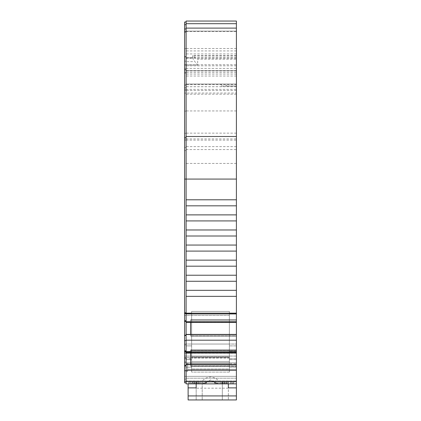 <?xml version="1.0" encoding="UTF-8"?>
<svg xmlns="http://www.w3.org/2000/svg" width="421" height="421" viewBox="0 0 421 421"><rect width="100%" height="100%" fill="white"/><g stroke="black" fill="none" stroke-linecap="round" stroke-linejoin="round"><path stroke-width="0.32" stroke-dasharray="2.1 1.58" d="M199.938 381.847L199.938 383.857L202.627 383.857L188.119 383.857L188.119 387.883L196.165 387.883L196.165 383.857L196.165 388.167L196.165 381.847L196.165 383.857L191.139 383.857L192.434 381.847L232.087 381.847L233.381 383.857L232.087 381.847L192.434 381.847L191.139 383.857L188.119 383.857L236.397 383.857L236.397 364.518L236.397 366.265L236.397 365.944L190.634 365.944L190.634 366.265L236.397 366.265L190.634 366.265L190.634 349.919L190.634 350.24L190.634 349.919L236.397 349.919L236.397 365.944L190.634 365.944L190.634 349.919L236.397 349.919L236.397 352.54L236.397 349.919L236.397 350.24L190.634 350.24L236.397 350.24L236.397 352.54L236.397 334.406L236.397 336.153L236.397 335.832L190.634 335.832L190.634 336.153L236.397 336.153L190.634 336.153L190.634 319.807L190.634 320.128L190.634 319.807L236.397 319.807L236.397 335.832L190.634 335.832L190.634 319.807L236.397 319.807L236.397 322.428L236.397 319.807L236.397 320.128L190.634 320.128L236.397 320.128L236.397 322.428L236.397 199.796L186.108 199.796L186.108 313.161L186.108 22.055L186.108 383.857L186.108 313.682L186.108 383.857L236.397 383.857L228.35 383.857L228.35 399.95L228.35 381.847L196.165 381.847L196.165 383.857L228.35 383.857L228.35 381.847L228.35 383.857L228.35 381.847L196.165 381.847L202.201 381.847L202.201 399.95L202.201 381.847L222.32 381.847L222.32 399.95L196.165 399.95L196.165 383.857L196.165 399.95L228.35 399.95L222.32 399.95L222.32 381.847L228.35 381.847L228.35 383.857L228.35 381.847L228.35 383.857L192.655 383.857L192.65 381.847L192.65 383.857L189.629 383.857L189.629 381.847L192.65 381.847L192.65 383.857L198.302 383.857L198.302 381.847L210.5 381.847L201.912 381.847C203.722 378.9 206.585 377.274 210.5 376.963C214.415 377.274 217.278 378.9 219.088 381.847L198.302 381.847L231.371 381.847L231.371 383.857L231.371 381.847L222.698 381.847L228.35 381.847L226.34 381.847L228.35 381.847L228.35 383.857L230.366 383.857L189.629 383.857L189.629 381.847L189.629 383.857L230.366 383.857L228.345 383.857L228.35 381.847L228.35 383.857L228.35 381.847L231.371 381.847L231.371 383.857L228.35 383.857L228.35 381.847L228.35 383.857L228.35 381.847L194.66 381.847L226.34 381.847L226.34 383.857L226.34 381.847L226.34 383.857L226.34 381.847L226.34 383.857L192.65 383.857L228.345 383.857L228.35 381.847L228.35 388.167L228.35 387.883L236.397 387.883L236.397 383.857L232.439 383.857L234.244 381.847L188.624 381.847L188.624 383.857L232.439 383.857L234.244 381.847L214.273 381.847L236.397 381.847L188.624 381.847L236.397 381.847L234.244 381.847L236.397 381.847L234.244 381.847L232.439 383.857L198.302 383.857L198.302 381.847L196.67 381.847L196.67 383.857L198.302 383.857L198.302 381.847M236.397 214.884L186.108 214.884L236.397 214.884M236.397 229.971L186.108 229.971L236.397 229.971M236.397 245.059L186.108 245.059L236.397 245.059M236.397 260.146L186.108 260.146M236.397 275.234L186.108 275.234M236.397 290.322L186.108 290.322M236.397 57.593L192.65 57.593L192.65 55.509L192.692 56.056L197.675 59.193L236.397 59.193L236.397 55.509L236.397 65.808L236.397 23.687L236.397 86.731L236.397 84.037L236.397 86.047L226.34 86.047L236.397 86.047L236.397 84.037L186.108 84.037L236.397 84.037L226.34 84.037L236.397 84.037L236.397 149.576L236.397 93.03L186.108 93.03L186.108 70.639L236.397 70.639L236.397 21.05M186.108 93.03L186.108 149.576L186.108 84.037L186.108 86.731L186.108 84.716L184.603 84.716L184.603 150.586L184.603 84.716M186.108 21.05L186.108 70.639L236.397 70.639L236.397 93.03M184.603 352.34L184.603 312.445L184.603 362.739L184.603 352.34L186.108 352.34L186.108 313.45L186.108 382.852L186.108 352.34L186.108 359.597L186.108 352.34L184.603 352.34M186.108 85.042L184.603 85.042L186.108 85.042M191.639 351.419L191.639 369.096L229.361 369.096L229.361 366.381L191.639 366.381L191.639 311.44L191.639 363.744L191.639 358.176L191.639 361.728L229.361 361.728L191.639 361.728L229.361 361.728L191.639 361.728L191.639 363.744L229.361 363.744L229.361 353.266L191.639 353.266L191.639 363.744L186.108 363.744L186.108 359.597L186.108 363.744L229.361 363.744L229.361 344.046L191.639 344.046L191.639 345.888L191.639 315.466L191.639 344.046L186.108 344.046L186.108 313.45L186.108 344.967L186.108 312.445L186.108 344.046L184.603 344.046L229.361 344.046L229.361 311.44L191.639 311.44L229.361 311.44L229.361 353.266L191.639 353.266L191.639 351.419L186.108 351.419L191.639 351.419M236.397 348.656L236.397 313.45L236.397 348.656M199.938 383.857L198.302 383.857M202.627 383.857L210.5 379.963L218.373 383.857M214.273 383.857L232.439 383.857L234.244 381.847L232.439 383.857L188.624 383.857L232.439 383.857L188.624 383.857L188.624 381.847L234.244 381.847L232.439 383.857L236.397 383.857L236.397 369.301L187.619 369.301L236.397 369.301L236.397 362.855L187.619 362.855L187.619 369.301L187.619 362.855L236.397 362.855L236.397 383.857L236.397 353.266L236.397 363.744L229.361 363.744L229.361 361.728L229.361 363.744L236.397 363.744L236.397 351.419L236.397 383.857L236.397 381.847L236.397 383.857L236.397 381.847L236.397 383.857L236.397 381.847L236.397 383.857L186.108 383.857L236.397 383.857M190.634 352.54L236.397 352.382L190.634 352.382L190.634 350.24L190.634 366.265L190.634 364.518L186.108 364.518M190.634 322.428L236.397 322.27L190.634 322.27L190.634 320.128L190.634 336.153L190.634 334.406L186.108 334.406M192.65 57.593L192.65 57.951C193.15 59.408 194.828 61.776 197.675 65.06L197.675 59.193M229.361 353.266L229.361 344.046L191.639 344.046L229.361 344.046L229.361 311.44L191.639 311.44L229.361 311.44L229.361 353.266L184.603 353.266L184.603 356.066L184.603 353.266L229.361 353.266L229.361 357.466L229.361 351.419L229.361 372.096L229.361 369.096L191.639 369.096L191.639 366.381L229.361 366.381L229.361 356.903L191.639 356.903L229.361 356.903L229.361 372.096L191.639 372.096L191.639 353.266L191.639 356.066L184.603 356.066L184.603 358.029L184.603 356.066L191.639 356.066L191.639 358.713L186.108 358.713L191.639 358.713L191.639 367.154L186.108 367.154L191.639 367.154L191.639 372.096L229.361 372.096L229.361 367.154L236.397 367.154L229.361 367.154L229.361 356.066L191.639 356.066L229.361 356.066L229.361 351.419L229.361 353.266L236.397 353.266L229.361 353.266M226.088 381.847L227.598 381.847L227.598 383.857L227.598 381.847L193.402 381.847L193.402 383.857L227.598 383.857L204.601 383.857L204.601 382.942L206.853 381.847L227.598 381.847L227.598 383.857L227.598 381.847L193.402 381.847L194.912 381.847L193.402 381.847L193.402 382.942L193.402 381.847L227.598 381.847L227.598 383.857L193.402 383.857L193.402 381.847L193.402 383.857L204.601 383.857L206.158 383.184L206.848 382.021L214.147 381.847L205.706 381.847L214.152 382.021L206.848 382.021L214.152 382.021L206.848 382.021L205.685 382.605L206.158 383.184L206.848 382.021L206.158 383.184L206.848 382.021L204.601 382.942L204.601 383.857L193.402 383.857L193.402 381.847L205.706 381.847L193.402 381.847L193.402 383.857L216.399 383.857L214.842 383.184L214.152 382.021L206.848 382.021L205.685 382.605L206.158 383.184L206.848 382.021L204.601 382.942L204.601 383.857L206.158 383.184L206.848 382.021L205.685 382.605L206.158 383.184L204.601 383.857L216.399 383.857L214.842 383.184L214.152 382.021L216.399 382.942L216.399 383.857L227.598 383.857L193.402 383.857L193.402 381.847L227.598 381.847L226.088 381.847L227.598 381.847L227.598 382.942L227.598 381.847L214.147 381.847L215.315 382.605L214.842 383.184L214.152 382.021L215.315 382.605L214.842 383.184L214.152 382.021L215.315 382.605L214.842 383.184L214.152 382.021L216.399 382.942L215.315 382.605L214.842 383.184L214.152 382.021L215.315 382.605L214.842 383.184L216.399 383.857L216.399 382.942L215.315 382.605L216.399 382.942L216.399 383.857L216.399 382.942L215.315 382.605L214.842 383.184L216.399 383.857L227.598 383.857L227.598 381.847L227.598 383.857L204.601 383.857L206.158 383.184L205.685 382.605L204.601 382.942L205.685 382.605L206.158 383.184L204.601 383.857L193.402 383.857L227.598 383.857L193.402 383.857L193.402 381.847L193.402 383.857L204.601 383.857L204.601 382.942L204.601 383.857L216.399 383.857L216.399 382.942L216.399 383.857L214.842 383.184L216.399 383.857L227.598 383.857L227.598 381.847L226.088 381.847L226.088 383.857L227.598 383.857L227.598 381.847L227.598 383.857L204.601 383.857L206.158 383.184L205.706 381.847L227.598 381.847L193.402 381.847L205.706 381.847L205.685 382.605L205.706 381.847L205.685 382.605L205.706 381.847L205.685 382.605L204.601 382.942L193.402 382.942L193.402 381.847L193.402 383.857L193.402 382.942L204.601 382.942L193.402 382.942L204.601 382.942L193.402 382.942L204.601 382.942L204.601 383.857L193.402 383.857L226.088 383.857L226.088 381.847L226.088 383.857L226.088 381.847L226.088 383.857L226.088 381.847L198.028 381.847L222.972 381.847L222.972 383.857L222.972 381.847L196.418 381.847L196.418 383.857L196.418 381.847L193.402 381.847L226.088 381.847M233.381 383.857L191.139 383.857L196.165 383.857L196.165 381.847L231.371 381.847L231.371 383.857L228.35 383.857L228.519 381.847L230.54 381.847L190.46 381.847L230.54 381.847L190.46 381.847L228.519 381.847L228.345 383.857L228.519 381.847L228.345 383.857L228.519 381.847L228.345 383.857L233.381 383.857L190.634 383.857L192.655 383.857L190.634 383.857L192.655 383.857L192.65 381.847L192.65 383.857L194.66 383.857L192.65 383.857L192.65 381.847L189.629 381.847L194.66 381.847L192.65 381.847L192.65 383.857L231.371 383.857L231.371 381.847L231.371 383.857M188.119 387.883L188.119 399.95L236.397 399.95L236.397 387.883M190.46 381.847L192.481 381.847L190.46 381.847L190.634 383.857M236.397 351.988L190.634 351.988L236.397 351.988L236.397 350.746L190.634 350.746L190.634 351.988L190.634 350.746L236.397 350.746L236.397 351.988M219.088 381.847L201.912 381.847M221.314 86.047L226.34 86.047L221.314 86.047L221.314 84.037L221.314 86.047M184.603 22.055L184.603 382.852L184.603 351.756L184.603 382.852L186.108 382.852M184.603 351.524L184.603 351.151L184.603 351.524L186.108 351.524M184.603 321.412L184.603 321.039L184.603 321.412L186.108 321.412M191.639 369.096L191.639 372.096L191.639 369.096M229.361 348.656L229.361 313.45L229.361 348.656M222.698 381.847L222.698 383.857L222.698 381.847L222.698 383.857L226.34 383.857L194.66 383.857L196.67 383.857L194.66 383.857L194.66 381.847L192.65 381.847L192.65 383.857L192.65 381.847L226.34 381.847L226.34 383.857M222.698 383.857L210.5 383.857L224.33 383.857L224.33 381.847M189.629 383.857L192.65 383.857L192.481 381.847L192.655 383.857L192.481 381.847L192.655 383.857L192.481 381.847L192.655 383.857L189.629 383.857L189.629 381.847L192.65 381.847L189.629 381.847L189.629 383.857L189.629 381.847L192.65 381.847L192.65 383.857M230.366 383.857L230.54 381.847L230.366 383.857M236.397 48.483L186.108 48.483L186.108 23.687L186.108 31.096L236.397 31.096L186.108 31.107L186.108 199.796L236.397 199.796L236.397 59.193M192.65 55.846L192.65 57.951L186.108 57.951M226.34 84.037L221.314 84.037L226.34 84.037L226.34 86.047L226.34 84.037M236.397 362.855L236.397 352.761L236.397 362.855L186.108 362.855L186.108 371.406L186.108 352.761L186.108 362.855L187.619 362.855L187.619 371.406L187.619 369.301L187.619 371.406L186.108 371.406L187.619 371.406L187.619 362.855L186.108 362.855L236.397 362.855M236.397 366.265L236.397 364.518L236.397 366.265M236.397 336.153L236.397 334.406L236.397 336.153M236.397 251.095L186.108 251.095L236.397 251.095M236.397 352.761L190.634 352.761L190.634 351.988L190.634 352.761L186.108 352.761L236.397 352.761M188.624 381.847L188.624 383.857L188.624 381.847M236.397 364.518L190.634 364.518M236.397 334.406L190.634 334.406M194.66 383.857L194.66 381.847L194.66 383.857L194.66 381.847L194.66 383.857L194.66 381.847L192.65 381.847L196.67 381.847L196.67 383.857L196.67 381.847M191.639 313.45L191.639 315.466L191.639 313.45L186.108 313.45L191.639 313.45M229.361 344.046L229.361 315.466L229.361 344.046L236.397 344.046L229.361 344.046M229.361 313.45L229.361 315.466L229.361 313.45L236.397 313.45L229.361 313.45M190.634 322.27L186.108 322.27L190.634 322.27M190.634 352.382L186.108 352.382L190.634 352.382M236.397 353.366L186.108 353.366L236.397 353.366M236.397 364.675L186.108 364.675M236.397 352.54L186.108 352.54M236.397 334.563L186.108 334.563M236.397 322.428L186.108 322.428M236.397 358.713L229.361 358.713L236.397 358.713M186.108 361.85L186.108 370.659L186.108 353.198L186.108 361.85L184.603 361.85L186.108 361.85M186.108 351.756L186.108 353.198L186.108 351.756L184.603 351.756L186.108 351.756M186.108 312.445L186.108 315.466L186.108 312.445L184.603 312.445L186.108 312.445M186.108 358.887L186.108 362.739L186.108 358.887L184.603 358.887L186.108 358.887M186.108 48.483L186.108 84.716L236.397 84.716M186.108 69.633L184.603 69.633M186.108 64.902L184.603 64.902M186.108 32.212L184.603 32.212M186.108 320.77L184.603 320.77M186.108 321.039L184.603 321.039L186.108 321.039M186.108 335.116L184.603 335.116M186.108 335.49L184.603 335.49M186.108 340.621L184.603 340.621M186.108 350.882L184.603 350.882M186.108 351.151L184.603 351.151L186.108 351.151M186.108 365.233L184.603 365.233M186.108 365.607L184.603 365.607M186.108 370.733L184.603 370.733M186.108 366.765L184.603 366.765L186.108 366.765M186.108 358.029L184.603 358.029L186.108 358.029M186.108 362.739L184.603 362.739L186.108 362.739M186.108 380.9L236.397 380.9L186.108 380.9M186.108 370.659L184.603 370.659L186.108 370.659M186.108 353.198L184.603 353.198L186.108 353.198M186.108 31.559L236.397 31.559M186.108 64.723L236.397 64.723M236.397 370.301L186.108 370.301M236.397 351.835L186.108 351.835M236.397 340.189L186.108 340.189M236.397 321.723L186.108 321.723M236.397 296.352L186.108 296.352M236.397 281.27L186.108 281.27M236.397 266.183L186.108 266.183M236.397 236.007L186.108 236.007L236.397 236.007M236.397 220.92L186.108 220.92L236.397 220.92M236.397 205.832L186.108 205.832L236.397 205.832M186.108 140.125L236.397 140.125M186.108 68.402L236.397 68.402M186.108 93.088L184.603 93.088M236.397 351.419L229.361 351.419L236.397 351.419M192.65 61.666L186.108 61.666M236.397 58.266L184.603 58.266M194.912 383.857L194.912 381.847L194.912 383.857M215.294 381.847L215.315 382.605L215.294 381.847M216.399 382.942L227.598 382.942L216.399 382.942M204.601 383.857L227.598 383.857M224.582 383.857L224.582 381.847M198.028 383.857L198.028 381.847M196.418 383.857L196.418 381.847M222.972 383.857L222.972 381.847M191.139 383.857L196.165 383.857L191.139 383.857M228.35 388.167L196.165 388.167M236.397 395.929L188.119 395.929M229.361 315.466L184.603 315.466L229.361 315.466M229.361 311.44L191.639 311.44L229.361 311.44M229.361 357.466L184.603 357.466L229.361 357.466M229.361 358.176L191.639 358.176L229.361 358.176M236.397 56.056L192.692 56.056M236.397 94.204L184.603 94.204M197.675 65.06L184.603 65.06M236.397 376.353L184.603 376.353L236.397 376.353M236.397 359.597L229.361 359.597L236.397 359.597M236.397 345.888L229.361 345.888L236.397 345.888M236.397 356.066L229.361 356.066L236.397 356.066M191.639 345.888L186.108 345.888L191.639 345.888M191.639 359.597L186.108 359.597L191.639 359.597M236.397 378.195L186.108 378.195L236.397 378.195M236.397 110.944L186.108 110.944M186.108 89.31L184.603 89.31M186.108 138.856L184.603 138.856M186.108 140.188L184.603 140.188M186.108 90.494L184.603 90.494M186.108 72.459L184.603 72.459M186.108 68.512L184.603 68.512M186.108 31.764L184.603 31.764M186.108 31.107L184.603 31.107M186.108 61.208L184.603 61.208M186.108 57.003L184.603 57.003M186.108 111.112L184.603 111.112M186.108 133.31L184.603 133.31M186.108 147.455L184.603 147.455M236.397 163.437L184.603 163.437M236.397 313.161L184.603 313.161M186.108 313.682L184.603 313.682M186.108 381.363L184.603 381.363M186.108 344.967L184.603 344.967L186.108 344.967M186.108 379.116L184.603 379.116L186.108 379.116M186.108 48.62L184.603 48.62M236.397 50.92L184.603 50.92M236.397 53.935L184.603 53.935M186.108 70.007L184.603 70.007M186.108 73.112L184.603 73.112M236.397 76.027L184.603 76.027M186.108 87.705L184.603 87.705M186.108 85.142L184.603 85.142M236.397 72.523L186.108 72.523M236.397 90.557L186.108 90.557M186.108 138.914L236.397 138.914M186.108 89.368L236.397 89.368M236.397 84.147L186.108 84.147M236.397 86.705L186.108 86.705M236.397 74.08L186.108 74.08M236.397 70.975L186.108 70.975M236.397 381.621L186.108 381.621M236.397 313.945L186.108 313.945M236.397 146.613L186.108 146.613M236.397 133.141L186.108 133.141M186.108 149.576L236.397 149.576M236.397 65.808L186.108 65.808M229.361 357.076L191.639 357.076L229.361 357.076M236.397 55.509L192.65 55.509M221.062 381.847L221.062 383.857M192.65 57.519L186.108 57.519M186.108 150.586L184.603 150.586M186.108 64.802L184.603 64.802M186.108 56.514L184.603 56.514M186.108 87.736L184.603 87.736M236.397 86.731L186.108 86.731"/><path stroke-width="0.63" d="M236.397 334.406L186.108 334.406L186.108 21.05L236.397 21.05L236.397 383.857L188.624 383.857L214.273 383.857M224.33 383.857L196.67 383.857M186.108 383.857L236.397 383.857L236.397 399.95L188.119 399.95L188.119 383.857L186.108 383.857L186.108 334.406M196.165 383.857L196.165 387.883L188.119 387.883M226.34 383.857L228.35 383.857L228.35 387.883L236.397 387.883M186.108 382.852L184.603 382.852L186.108 382.852L184.603 382.852L186.108 382.852L184.603 382.852L184.603 22.055L186.108 22.055M189.629 383.857L194.66 383.857M192.655 383.857L231.371 383.857M190.634 334.406L190.634 322.428M236.397 364.518L190.634 364.518L190.634 352.54M236.397 334.563L186.108 334.563M236.397 322.428L186.108 322.428M190.634 364.518L186.108 364.518M236.397 364.675L186.108 364.675M236.397 352.54L186.108 352.54M186.108 21.05L236.397 21.05L186.108 21.05M186.108 370.733L184.603 370.733M186.108 365.607L184.603 365.607M186.108 365.233L184.603 365.233M186.108 351.524L184.603 351.524M186.108 350.882L184.603 350.882M186.108 340.621L184.603 340.621M186.108 335.49L184.603 335.49M186.108 335.116L184.603 335.116M186.108 321.412L184.603 321.412M186.108 320.77L184.603 320.77M236.397 199.796L186.108 199.796M236.397 205.832L186.108 205.832M236.397 214.884L186.108 214.884M236.397 220.92L186.108 220.92M236.397 229.971L186.108 229.971M236.397 236.007L186.108 236.007M236.397 245.059L186.108 245.059M236.397 251.095L186.108 251.095M236.397 260.146L186.108 260.146M236.397 266.183L186.108 266.183M236.397 275.234L186.108 275.234M236.397 281.27L186.108 281.27M236.397 290.322L186.108 290.322M236.397 296.352L186.108 296.352M236.397 321.723L186.108 321.723M236.397 340.189L186.108 340.189M236.397 351.835L186.108 351.835M236.397 370.301L186.108 370.301M236.397 395.929L188.119 395.929M186.108 381.363L184.603 381.363M186.108 313.682L184.603 313.682M236.397 313.161L184.603 313.161M236.397 179.072L184.603 179.072M186.108 137.346L184.603 137.346M186.108 28.954L184.603 28.954M236.397 28.102L186.108 28.102M236.397 136.493L186.108 136.493M236.397 313.945L186.108 313.945M236.397 381.621L186.108 381.621M186.108 24.697L184.603 24.697M236.397 23.687L186.108 23.687"/></g></svg>
